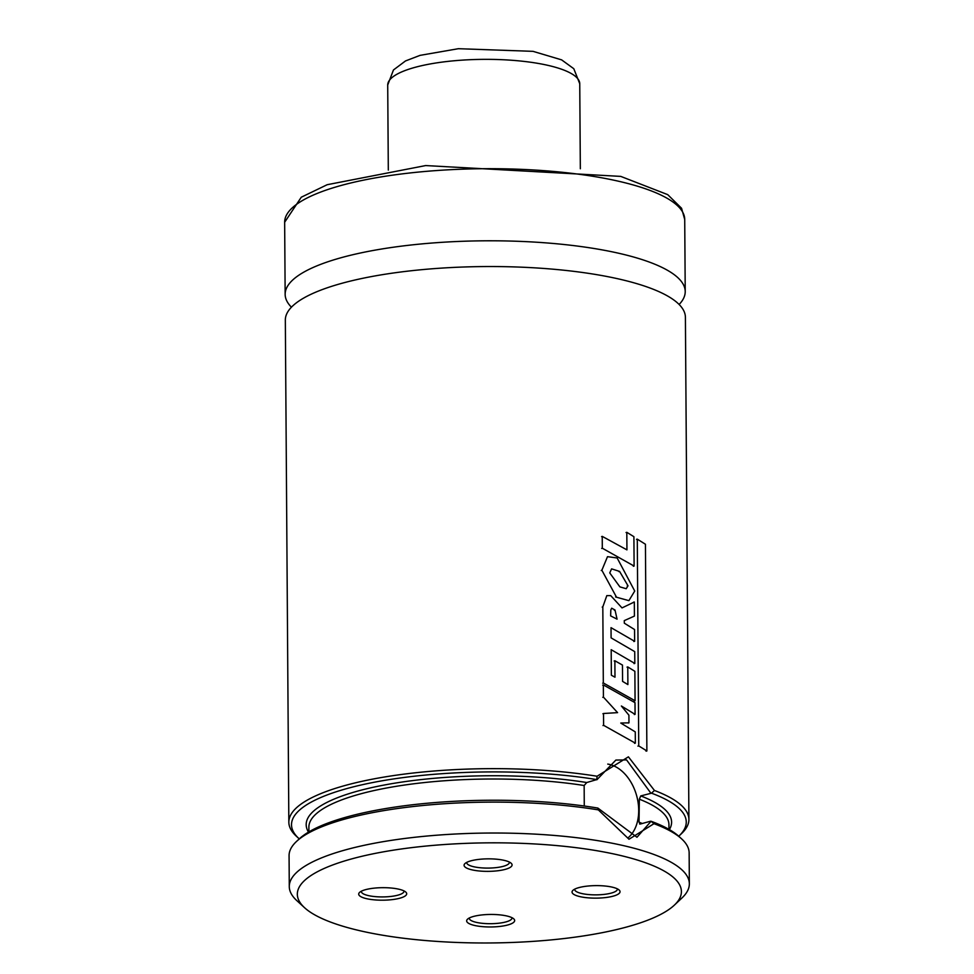 <?xml version="1.0" encoding="UTF-8"?>
<svg xmlns="http://www.w3.org/2000/svg" width="974" height="974" viewBox="0 0 974 974"><rect width="100%" height="100%" fill="white"/><g stroke="black" fill="none" stroke-linecap="round" stroke-linejoin="round"><path stroke-width="1.46" d="M473.9 925.3A24.009 6.258 179.6 0 0 502.925 926.006A24.009 6.258 179.6 0 0 513.761 918.859A24.009 6.258 179.6 0 0 490.616 914.452A24.009 6.258 179.6 0 0 467.532 919.188A24.009 6.258 179.6 0 0 473.9 925.3M365.932 898.527A24.009 6.258 -0.4 0 1 359.576 892.415A24.009 6.258 -0.4 0 1 382.648 887.679A24.009 6.258 -0.4 0 1 405.793 892.087A24.009 6.258 -0.4 0 1 394.957 899.233A24.009 6.258 -0.4 0 1 365.932 898.527M612.816 887.29A24.009 6.258 -0.4 0 1 619.147 890.029A24.009 6.258 -0.4 0 1 596.1 898.138A24.009 6.258 -0.4 0 1 572.931 890.346A24.009 6.258 -0.4 0 1 612.816 887.29M504.849 860.517A24.009 6.258 179.6 0 0 464.963 863.573A24.009 6.258 179.6 0 0 488.132 871.365A24.009 6.258 179.6 0 0 511.18 863.256A24.009 6.258 179.6 0 0 504.849 860.517M623.506 856.207A192.036 50.064 179.6 0 0 391.244 850.509A192.036 50.064 179.6 0 0 304.57 907.719A192.036 50.064 179.6 0 0 489.727 942.966A192.036 50.064 179.6 0 0 674.361 905.138A192.036 50.064 179.6 0 0 623.506 856.207M674.361 905.138L682.019 897.918A200.035 52.146 179.6 0 0 689.349 883.783A200.035 52.146 179.6 0 0 629.046 846.954A200.035 52.146 179.6 0 0 411.491 837.652A200.035 52.146 179.6 0 0 289.278 886.584A200.035 52.146 179.6 0 0 296.814 900.609L304.57 907.719M689.349 883.783L689.142 852.883A200.035 52.146 179.6 0 0 681.605 838.858A200.035 52.146 179.6 0 0 653.992 823.687L628.997 839.235L598.328 809.881A200.035 52.146 179.6 0 0 296.4 841.548A200.035 52.146 179.6 0 0 289.071 855.683L289.278 886.584M598.328 809.881L597.866 808.067A197.369 51.452 179.6 0 0 298.957 839.138L296.4 841.548M681.605 838.858L679.024 836.483A197.369 51.452 179.6 0 0 651.095 821.265L653.992 823.687M597.866 808.067L636.972 837.25L651.095 821.265M678.732 836.228A197.369 51.452 179.6 0 0 679.024 835.96A197.369 51.452 179.6 0 0 651.509 793.177L640.746 795.916L639.334 799.191L639.029 822.19L640.344 824.016L650.449 821.252M639.577 824.004L640.344 824.016M584.266 806.009L584.157 785.507L586.762 782.524L596.77 779.59A197.369 51.452 179.6 0 0 371.995 782.682A197.369 51.452 179.6 0 0 298.945 838.602A197.369 51.452 179.6 0 0 299.237 838.87M596.77 779.59L597.074 776.241A200.035 52.146 179.6 0 0 392.875 775.681A200.035 52.146 179.6 0 0 288.84 822.202A200.035 52.146 179.6 0 0 296.364 836.24L298.945 838.602M679.024 835.96L681.569 833.549A200.035 52.146 179.6 0 0 688.91 819.414A200.035 52.146 179.6 0 0 654.455 790.474L651.509 793.177M597.074 776.241L628.413 756.835L654.455 790.474M688.91 819.414L685.404 317.305A200.035 52.146 179.6 0 0 625.089 280.475A200.035 52.146 179.6 0 0 407.534 271.174A200.035 52.146 179.6 0 0 285.333 320.105L288.84 822.202M679.121 304.472A200.035 52.146 179.6 0 0 685.221 291.555A200.035 52.146 179.6 0 0 624.918 254.725A200.035 52.146 179.6 0 0 407.351 245.424A200.035 52.146 179.6 0 0 285.151 294.355A200.035 52.146 179.6 0 0 291.433 307.187M466.765 862.367A21.343 5.564 179.6 0 0 466.729 862.684A21.343 5.564 179.6 0 0 488.108 868.09A21.343 5.564 179.6 0 0 509.402 862.38A21.343 5.564 179.6 0 0 509.365 862.075M617.333 888.848A21.343 5.564 -0.4 0 1 617.37 889.152A21.343 5.564 -0.4 0 1 596.076 894.863A21.343 5.564 -0.4 0 1 574.697 889.457A21.343 5.564 -0.4 0 1 574.721 889.14M403.979 890.906A21.343 5.564 -0.4 0 1 404.015 891.21A21.343 5.564 -0.4 0 1 390.976 896.433A21.343 5.564 -0.4 0 1 367.77 895.447A21.343 5.564 -0.4 0 1 361.342 891.514A21.343 5.564 -0.4 0 1 361.366 891.21M469.334 917.983A21.343 5.564 179.6 0 0 469.31 918.287A21.343 5.564 179.6 0 0 475.738 922.22A21.343 5.564 179.6 0 0 498.944 923.206A21.343 5.564 179.6 0 0 511.983 917.983A21.343 5.564 179.6 0 0 511.947 917.678M628.474 837.47A40.007 27.589 74.7 0 0 636.935 796.781A40.007 27.589 74.7 0 0 609.809 764.505A40.007 27.589 74.7 0 0 607.752 764.091M650.851 793.153L626.574 759.915L615.86 760.073L596.867 779.772M628.973 722.842L620.767 723.037L635.267 731.888L635.34 743.15L603.612 725.326L603.527 713.492L617.589 712.639L603.417 697.104L603.332 684.917L634.999 702.656L635.085 714.356L621.375 706.004L628.912 715.172L628.973 722.842L628.218 723.037M634.305 714.551L635.085 714.356M602.723 685.148L603.332 684.917M602.796 697.335L603.417 697.104M602.918 713.723L603.527 713.492M603.003 725.557L603.612 725.326M634.561 743.345L635.34 743.15M617.066 619.147L610.649 615.897L610.808 610.004L611.684 608.202L615.008 610.004L617.066 619.147M602.821 606.863L606.826 595.613L610.747 595.638L622.021 607.91L634.33 601.993L634.427 616.079L624.273 620.633L624.322 623.19L634.549 629.533L634.634 641.318L611.027 627.658L611.1 637.873L634.731 651.618L634.817 663.44L611.185 649.695L611.368 675.25L614.984 677.186L614.874 660.762L622.459 665.072L622.569 681.374L627.889 684.576L627.767 666.934L634.865 671.317L635.072 700.744L603.32 682.981L602.821 606.863L602.212 607.094M602.699 683.212L603.32 682.981M634.293 700.939L635.072 700.744M627.025 667.141L627.767 666.934M614.192 660.981L614.874 660.762M634.037 663.635L634.817 663.44M633.855 641.513L634.634 641.318M633.55 602.188L634.33 601.993M646.882 750.978L638.737 745.914L637.288 539.146L645.433 544.247L646.882 750.978L646.03 751.149M637.933 746.108L638.737 745.914M636.497 539.34L637.288 539.146M634.111 566.064L602.309 548.216L602.224 536.37L626.939 549.872L626.818 532.328L633.904 536.686L634.111 566.064L633.331 566.259M601.688 548.447L602.309 548.216M626.075 532.522L626.818 532.328M601.615 536.601L602.224 536.37M627.268 586.007L628.011 585.8L626.209 588.71L619.878 586.872L609.748 572.919L611.599 568.865L619.586 571.409L628.011 585.8M616.262 596.745L601.871 570.253L607.496 556.665L617.151 557.98L634.731 591.035L628.887 600.654L615.58 596.965M601.262 570.484L601.871 570.253M642.268 823.48A180.032 46.935 179.6 0 0 639.029 822.19M584.157 785.507A180.032 46.935 179.6 0 0 401.398 785.507A180.032 46.935 179.6 0 0 308.88 827.218L308.904 831.881M668.968 829.361L668.943 824.71A180.032 46.935 179.6 0 0 639.334 799.191M586.762 782.524A182.698 47.629 179.6 0 0 388.395 784.265A182.698 47.629 179.6 0 0 308.502 832.125M669.381 829.605A182.698 47.629 179.6 0 0 640.746 795.916M685.221 291.555L684.722 219.467A200.035 52.146 179.6 0 0 624.407 182.625A200.035 52.146 179.6 0 0 406.852 173.323A200.035 52.146 179.6 0 0 284.651 222.255L285.151 294.355M614.326 610.223L615.008 610.004M618.88 571.628L619.586 571.409M580.334 168.745L579.749 83.715A96.024 25.032 179.6 0 0 454.968 60.692A96.024 25.032 179.6 0 0 387.713 85.055L388.309 170.085M284.651 222.255L301.283 197.211L327.179 184.707L425.65 165.568L620.742 176.391L667.726 194.642L681.556 208.253L684.722 219.467M387.713 85.055L393.459 69.97L405.501 60.948L420.038 55.372L458.352 48.7L533.009 51.342L561.621 59.864L573.796 68.716L579.749 83.715"/></g></svg>
